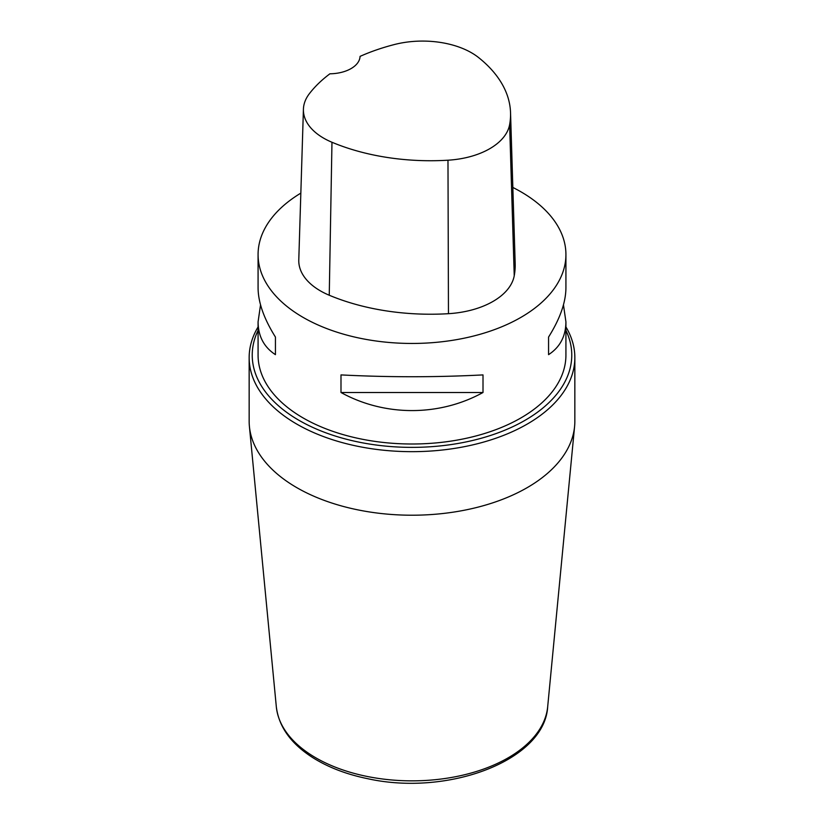 <?xml version="1.0" encoding="UTF-8"?>
<svg xmlns="http://www.w3.org/2000/svg" width="824" height="824" viewBox="0 0 824 824"><rect width="100%" height="100%" fill="white"/><g stroke="black" fill="none" stroke-linecap="round" stroke-linejoin="round"><path stroke-width="1.24" d="M563.462 304.859L565.923 321.844L565.923 355.134A153.923 88.868 180 0 1 412 444.002A153.923 88.868 180 0 1 258.077 355.134L258.077 321.844L260.538 304.859M512.837 187.45A153.923 88.868 180 0 1 520.84 191.755A153.923 88.868 180 0 1 565.923 254.595A153.923 88.868 180 0 1 412 343.454A153.923 88.868 180 0 1 258.077 254.595A153.923 88.868 180 0 1 300.832 193.125M340.992 392.502L340.992 374.91C388.331 377.341 435.669 377.341 483.008 374.91L483.008 392.502C439.305 416.604 384.695 416.604 340.992 392.502L483.008 392.502M565.923 321.844C565.81 336.254 560.021 347.192 548.568 354.65L548.568 337.057C560.021 318.795 565.81 302.398 565.923 287.885L565.923 254.595M258.077 254.595L258.077 287.885C258.19 302.398 263.979 318.795 275.432 337.057L275.432 354.65C263.979 347.192 258.19 336.254 258.077 321.844M510.54 112.723L515.175 263.495A172.391 99.529 180 0 1 514.238 275.762A73.882 42.652 180 0 1 448.462 313.687A172.391 99.529 180 0 1 329.25 295.239A73.882 42.652 180 0 1 298.782 259.962L303.417 109.201A69.237 39.974 180 0 1 309.371 93.689A167.746 96.851 180 0 1 329.909 73.8A30.787 17.778 180 0 0 360.057 56.382A167.746 96.851 180 0 1 394.346 44.547A69.237 39.974 180 0 1 478.6 57.577A167.746 96.851 180 0 1 510.54 112.723A167.746 96.851 180 0 1 509.623 124.671A69.237 39.974 180 0 1 447.978 160.206A167.746 96.851 180 0 1 331.969 142.264A69.237 39.974 180 0 1 303.417 109.201M548.568 354.65L548.568 337.057M275.432 337.057L275.432 354.65M258.077 330.403A159.774 92.247 0 0 0 299.03 420.353A159.774 92.247 0 0 0 492.546 434.794A159.774 92.247 0 0 0 565.923 330.403M565.923 326.943A162.843 94.018 180 0 1 574.843 357.647A162.843 94.018 180 0 1 474.315 444.507A162.843 94.018 180 0 1 296.846 424.133A162.843 94.018 180 0 1 249.157 357.647A162.843 94.018 180 0 1 258.077 326.943M249.157 357.647L249.157 421.188A162.843 94.018 0 0 0 249.404 426.389A162.843 94.018 0 0 0 296.846 487.674A162.843 94.018 0 0 0 527.154 487.674A162.843 94.018 0 0 0 574.596 426.389A162.843 94.018 0 0 0 574.843 421.188L574.843 357.647M509.623 124.671L514.238 275.762M447.978 160.206L448.462 313.687M331.969 142.264L329.25 295.239M249.404 426.389L276.318 706.735A135.898 78.455 0 0 0 412 780.853A135.898 78.455 0 0 0 547.682 706.735L574.596 426.389M276.318 706.735C278.8 726.84 291.057 743.866 313.079 757.833C328.477 767.443 346.708 774.406 367.762 778.711C447.885 796.509 544.726 760.562 547.682 706.735"/></g></svg>
